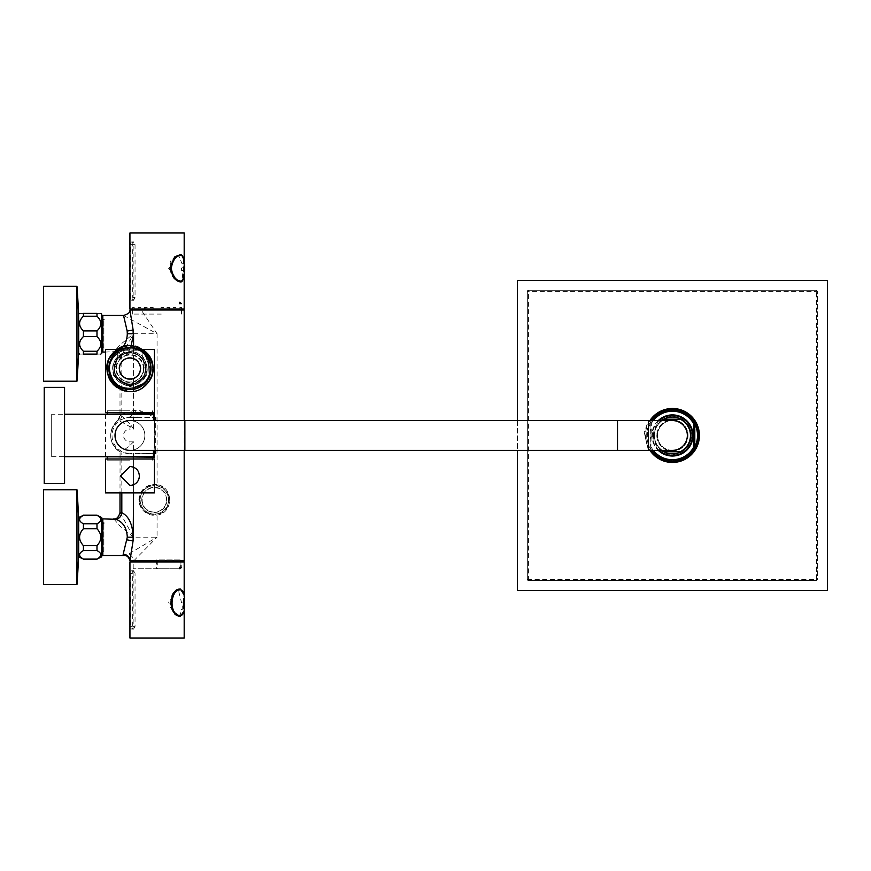 <?xml version="1.0" encoding="UTF-8"?>
<svg xmlns="http://www.w3.org/2000/svg" width="871" height="871" viewBox="0 0 871 871"><rect width="100%" height="100%" fill="white"/><g stroke="black" fill="none" stroke-linecap="round" stroke-linejoin="round"><path stroke-width="0.65" stroke-dasharray="4.36 3.27" d="M76.964 489.72L76.964 584.648M43.55 489.72L43.55 584.648M76.964 286.276L76.964 381.215M43.55 286.276L43.55 381.215M662.298 420.551A18.041 18.041 0 0 0 662.298 450.383M664.649 419.191A18.041 18.041 0 0 0 664.649 451.744L680.207 451.744A18.041 18.041 0 0 0 680.207 419.191L664.649 419.191M656.832 435.467A15.602 15.602 0 0 0 680.229 448.968A15.602 15.602 0 0 0 680.229 421.956A15.602 15.602 0 0 0 656.832 435.467A15.602 15.602 0 0 1 672.434 419.866A15.602 15.602 0 0 1 688.025 435.467A15.602 15.602 0 0 1 672.434 451.058A15.602 15.602 0 0 1 656.832 435.467M145.359 368.531A15.417 15.417 0 0 1 122.234 381.89A15.417 15.417 0 0 1 122.234 355.183A15.417 15.417 0 0 1 145.359 368.531M145.533 368.531A15.602 15.602 0 0 1 129.942 384.133A15.602 15.602 0 0 1 114.341 368.531A15.602 15.602 0 0 1 129.942 352.94A15.602 15.602 0 0 1 145.533 368.531A15.602 15.602 0 0 0 122.136 355.03A15.602 15.602 0 0 0 122.136 382.042A15.602 15.602 0 0 0 145.533 368.531A15.602 15.602 0 0 1 129.942 384.133A15.602 15.602 0 0 1 114.341 368.531A15.602 15.602 0 0 0 137.738 382.042A15.602 15.602 0 0 0 137.738 355.03A15.602 15.602 0 0 0 114.341 368.531A15.602 15.602 0 0 1 129.942 352.94A15.602 15.602 0 0 1 145.533 368.531M649.94 420.551A26.99 26.99 0 0 0 649.94 450.383M648.383 450.383L644.29 432.495L648.383 420.551M517.418 420.551L517.418 450.383M827.45 280.451L827.45 590.484L517.418 590.484L517.418 280.451L827.45 280.451M44.225 483.612L44.225 387.323M64.563 483.612L64.563 387.323M145.947 368.531A16.005 16.005 0 0 0 121.94 354.671A16.005 16.005 0 0 0 121.94 382.391A16.005 16.005 0 0 0 145.947 368.531M143.933 368.531A14.001 14.001 0 0 0 122.942 356.413A14.001 14.001 0 0 0 122.942 380.66A14.001 14.001 0 0 0 143.933 368.531M44.225 409L44.225 476.992L44.225 409M153.427 420.551L153.427 414.237M153.427 456.687L153.427 450.383M51.683 414.237L51.683 456.687L51.683 414.237L64.563 414.237M687.35 435.467A14.916 14.916 0 0 1 664.976 448.391A14.916 14.916 0 0 1 664.976 422.544A14.916 14.916 0 0 1 687.35 435.467M672.434 450.383A14.916 14.916 0 0 1 657.518 435.467A14.916 14.916 0 0 1 672.434 420.551A14.916 14.916 0 0 0 657.518 435.467A14.916 14.916 0 0 0 672.434 450.383M129.942 450.383A14.916 14.916 0 0 0 144.858 435.467A14.916 14.916 0 0 0 129.942 420.551A14.916 14.916 0 0 0 117.019 442.925A14.916 14.916 0 0 0 142.855 442.925A14.916 14.916 0 0 0 129.942 420.551A14.916 14.916 0 0 0 117.019 442.925A14.916 14.916 0 0 0 142.855 442.925A14.916 14.916 0 0 0 129.942 420.551M115.016 435.467A14.916 14.916 0 0 0 137.4 448.391A14.916 14.916 0 0 0 137.4 422.544A14.916 14.916 0 0 0 115.016 435.467M527.336 291.382L527.336 579.444A1.089 1.089 0 0 0 528.425 580.532L528.425 290.293A1.089 1.089 0 0 0 527.336 291.382L816.497 291.382L816.486 290.293L528.425 290.293A1.089 1.089 0 0 0 527.336 291.382L527.336 579.444A1.089 1.089 0 0 0 528.425 580.532L816.486 580.532L816.497 579.455L817.575 579.444L817.575 291.382L817.575 579.444M528.425 580.532L816.486 580.532L528.425 580.532M527.336 579.444L816.497 579.455L816.497 291.382L817.575 291.382M816.486 290.293L528.425 290.293L816.486 290.293M661.612 450.383A18.433 18.433 0 0 1 661.612 420.551M651.421 450.383A25.771 25.771 0 0 1 650.844 449.534L649.45 447.117L650.049 446.812A25.096 25.096 0 0 1 650.049 424.123L650.049 446.812L650.735 449.164L650.735 421.771L650.049 424.123L649.45 423.818L650.844 421.401A25.771 25.771 0 0 1 651.421 420.551M649.45 447.117A25.771 25.771 0 0 1 649.45 423.818M650.844 421.401L651.41 423.393L650.844 449.534M694.024 421.401A25.771 25.771 0 0 0 646.663 435.467A25.771 25.771 0 0 0 694.024 449.534M695.417 447.117A25.771 25.771 0 0 0 695.417 423.818M128.298 417.274A6.783 5.868 -91.7 0 0 133.568 410.524L140.318 410.764A6.783 4.181 -88.4 0 1 136.126 417.536L128.298 417.274L117.563 420.617C107.677 431.929 108.494 442.403 120.002 452.038L129.942 454.063L154.352 453.377L129.942 453.377L129.942 454.063M140.318 410.764L155.408 417.557L136.126 417.536M135.364 410.535A6.783 5.422 -87.3 0 1 129.942 417.318L129.942 417.557A17.91 17.91 0 0 0 112.032 435.467A17.91 17.91 0 0 0 129.942 453.377M113.785 518.876L119.795 525.866L133.568 537.178L133.568 441.858L129.942 445.386C124.782 449.621 121.494 451.831 120.067 452.005L120.002 452.038C108.494 442.403 107.677 431.929 117.563 420.617L117.629 420.66A6.783 6.761 88.7 0 0 120.046 415.456L117.629 420.66C119.294 420.758 123.399 422.783 129.942 426.736L131.151 425.505C125.783 419.278 122.092 415.935 120.046 415.456L121.82 413.845A6.783 5.64 -119.9 0 1 119.632 419.528M117.629 420.66A19.26 19.26 0 0 0 120.067 452.005L120.002 492.899M129.942 445.386L129.942 441.858A6.391 6.391 0 0 1 123.551 435.467A6.391 6.391 0 0 1 129.942 429.076L129.942 426.736L133.568 429.076L133.568 333.745L120.002 358.384C118.859 354.072 116.79 351.96 113.785 352.058L119.795 345.068L133.568 333.745L157.063 333.745L141.222 310.011L129.942 310.011M131.151 425.505L133.568 429.076L129.942 429.076M133.568 347.758L133.568 410.524L121.82 413.845L121.82 358.242L120.002 358.384L120.002 415.413M130.813 347.464L126.926 354.388L121.82 358.242A6.783 5.77 69 0 0 115.952 351.623L105.522 352.058M119.131 350.229L115.952 351.623M123.551 315.444L157.063 333.745L157.063 484.712C173.754 486.606 173.797 513.128 157.063 515.066A15.417 15.417 0 0 1 138.935 499.889A15.417 15.417 0 0 1 157.063 484.712M184.195 310.011L141.222 310.011M129.931 560.913L133.927 560.652A6.783 5.498 58.3 0 0 128.146 554.304L124.499 555.491M120.002 512.551L133.568 537.178L157.063 537.178L157.063 515.066M133.927 560.652L157.063 537.178L128.146 554.304M129.942 417.557L154.352 417.557M155.702 450.383L155.702 420.551M133.775 560.913L184.195 560.913M139.436 499.889A14.916 14.916 0 0 1 153.47 484.995A14.916 14.916 0 0 1 169.17 498.136A14.916 14.916 0 0 1 156.976 514.576A14.916 14.916 0 0 1 139.436 499.889M102.822 352.058L102.822 315.444M102.822 555.491L102.822 518.876M134.243 309.063L134.243 307.441L132.653 307.441L132.653 309.063L132.653 307.441M132.653 309.336L134.243 309.336M138.141 309.063L138.141 307.441L145.152 307.441L145.152 309.336L153.165 309.336M160.961 309.063L160.961 307.441L169.562 307.441L169.562 309.336L175.986 309.336M179.883 309.063L179.883 307.441L181.473 307.441L181.473 309.063L181.473 307.441M175.986 309.063L175.986 307.441L168.963 307.441L168.963 309.063M161.298 314.083L132.653 314.083L161.298 314.083M153.165 309.063L153.165 307.441L144.553 307.441L144.553 309.063M181.44 270.304L181.44 268.094L182.812 267.833L182.79 263.771L182.039 263.771L178.609 255.355L173.786 256.303L175.332 256.303L170.27 261.409L171.108 261.463L169.246 268.246L168.56 268.246L178.185 281.126L179.916 280.462A12.88 6.445 90 0 0 182.485 277.261L182.812 270.543L181.44 270.304M178.174 615.449L180.319 614.697L181.331 609.591L182.202 609.537L182.268 602.754L181.582 602.754L178.315 589.874L175.986 590.538A12.88 6.445 90 0 0 173.427 593.739L170.27 600.457L168.865 600.696L168.691 602.906L170.074 603.168L170.847 607.229L170.095 607.229L178.718 615.645L177.14 615.645L178.305 615.645M103.899 347.921L103.899 319.581L103.899 347.921L102.822 347.921M101.863 347.921L101.863 319.581L103.899 319.581M103.899 551.354L103.899 523.014L103.899 551.354L102.822 551.354M101.863 551.354L101.863 523.014L103.899 523.014M168.56 499.889A14.208 14.208 0 0 1 147.243 512.192A14.208 14.208 0 0 1 147.243 487.575A14.208 14.208 0 0 1 168.56 499.889A14.208 14.208 0 0 1 147.243 512.192A14.208 14.208 0 0 1 147.243 487.575A14.208 14.208 0 0 1 168.56 499.889M166.938 499.889A12.586 12.586 0 0 1 148.059 510.787A12.586 12.586 0 0 1 148.059 488.99A12.586 12.586 0 0 1 166.938 499.889M166.557 499.889A12.205 12.205 0 0 0 154.352 487.684A12.205 12.205 0 0 0 142.147 499.889A12.205 12.205 0 0 0 154.352 512.094A12.205 12.205 0 0 0 166.557 499.889M142.147 499.889A12.205 12.205 0 0 0 160.449 510.46A12.205 12.205 0 0 0 160.449 489.317A12.205 12.205 0 0 0 142.147 499.889M156.377 559.901L156.377 568.719L133.198 568.719L180.928 568.719L157.727 568.719L157.727 559.901L180.928 559.901L156.377 559.901M83.42 351.263L96.986 351.263L96.986 354.094C102.081 354.094 102.081 354.094 96.986 354.094L83.42 354.094C78.325 354.094 78.325 354.094 83.42 354.094L83.42 351.263C78.325 346.375 78.325 341.486 83.42 336.576L83.42 330.915L96.986 330.915C102.092 326.037 102.092 321.138 96.986 316.238L96.986 313.408C102.081 313.408 102.081 313.408 96.986 313.408L83.42 313.408C78.325 313.408 78.325 313.408 83.42 313.408L83.42 316.238L96.986 316.238M83.42 330.915C78.325 326.037 78.325 321.138 83.42 316.238M83.42 336.576L96.986 336.576L96.986 330.915M96.986 351.263C102.092 346.375 102.092 341.486 96.986 336.576M78.673 333.745L78.673 320.887A610.31 610.31 0 0 1 78.815 333.745A610.31 610.31 0 0 1 78.673 346.614L78.673 333.745M101.733 353.419L101.733 314.083M83.42 559.226L96.986 559.04C102.092 556.221 102.092 553.39 96.986 550.559L96.986 545.66C102.081 539.987 102.081 534.337 96.986 528.708L96.986 523.809C102.092 520.989 102.092 518.158 96.986 515.327L96.986 515.142M83.42 559.04C78.325 556.221 78.325 553.39 83.42 550.559L96.986 550.559M83.42 550.559L83.42 545.66C78.325 539.987 78.325 534.337 83.42 528.708L83.42 523.809L96.986 523.809M83.42 523.809C78.325 520.989 78.325 518.158 83.42 515.327L96.986 515.327M83.42 545.66L96.986 545.66M83.42 528.708L96.986 528.708M78.673 556.852L78.673 517.516M101.733 556.852L101.733 517.516M119.087 368.531A10.855 10.855 0 0 0 129.942 379.386A10.855 10.855 0 0 0 140.786 368.531A10.855 10.855 0 0 1 124.509 377.927A10.855 10.855 0 0 1 124.509 359.135A10.855 10.855 0 0 1 140.786 368.531A10.855 10.855 0 0 0 129.942 357.687A10.855 10.855 0 0 0 119.087 368.531M140.318 368.531A10.376 10.376 0 0 1 124.749 377.524A10.376 10.376 0 0 1 124.749 359.549A10.376 10.376 0 0 1 140.318 368.531M140.111 368.531A10.169 10.169 0 0 1 124.847 377.35A10.169 10.169 0 0 1 124.847 359.723A10.169 10.169 0 0 1 140.111 368.531A10.169 10.169 0 0 1 124.847 377.35A10.169 10.169 0 0 1 124.847 359.723A10.169 10.169 0 0 1 140.111 368.531M143.432 368.531A13.49 13.49 0 0 0 123.192 356.849A13.49 13.49 0 0 0 123.192 380.224A13.49 13.49 0 0 0 143.432 368.531A13.49 13.49 0 0 0 123.192 356.849A13.49 13.49 0 0 0 123.192 380.224A13.49 13.49 0 0 0 143.432 368.531M140.928 368.531A10.985 10.985 0 0 0 124.444 359.026A10.985 10.985 0 0 0 124.444 378.047A10.985 10.985 0 0 0 140.928 368.531M129.942 457.166L107.285 457.166L129.942 457.166M129.942 460.149L107.285 460.149L129.942 460.149M129.942 413.769L107.285 413.769L129.942 413.769M129.942 410.785L107.285 410.785L129.942 410.785M105.522 457.166L154.352 457.166M105.522 413.769L154.352 413.769M105.522 458.995L154.352 458.995M105.522 492.899L154.352 492.899M129.942 458.995C104.215 458.995 155.659 458.995 129.942 458.995M117.737 350.229L142.147 350.229L117.737 350.229L117.737 358.34C110.704 372.08 114.787 380.714 129.964 384.253C145.109 380.681 149.159 372.048 142.147 358.34L142.147 355.412C151.706 371.133 147.624 381.542 129.91 386.637C112.239 381.52 108.178 371.111 117.737 355.412L117.737 350.229M154.352 349.543L142.147 349.543L142.147 358.34M142.147 351.34L142.147 355.412M142.147 358.493C148.974 372.124 144.924 380.671 129.964 384.165C114.972 380.714 110.9 372.157 117.737 358.493L117.737 349.543L105.522 349.543M105.522 412.614L154.352 412.614M117.737 351.34L117.737 355.281L113.393 375.249L129.942 386.724L146.48 375.238L142.147 355.281M134.08 232.982L178.315 232.982L134.08 232.982M138.097 638.018L178.326 638.018L138.097 638.018M145.882 367.116L146.829 367.116A16.952 16.952 0 0 0 121.058 354.094A16.952 16.952 0 0 0 121.058 382.979A16.952 16.952 0 0 0 146.829 369.957L145.882 369.957A16.005 16.005 0 0 1 121.526 382.151A16.005 16.005 0 0 1 121.526 354.922A16.005 16.005 0 0 1 145.882 367.116M152.665 366.92L152.469 363.653C153.122 368.302 153.122 368.302 152.469 363.643L152.719 364.982M150.52 358.155L151.249 359.723L150.52 358.155M152.556 365.744L151.772 361.117M152.893 366.386L152.991 368.564L152.893 366.386C152.98 371.057 152.98 371.057 152.893 366.386C152.98 371.057 152.98 371.057 152.893 366.386L152.893 366.375M152.61 364.35L152.479 363.675M152.262 363.958L151.826 361.28M152.828 371.329L152.719 369.38L152.262 373.115L152.719 369.391M152.175 374.617C150.487 379.299 150.487 379.299 152.175 374.617C150.487 379.299 150.487 379.299 152.175 374.617C150.487 379.299 150.487 379.299 152.175 374.617C150.487 379.299 150.487 379.299 152.175 374.617M152.893 370.643C152.98 366.06 152.98 366.06 152.893 370.643M152.643 364.557L152.98 367.682M152.588 372.842L152.686 372.287M149.714 368.531L148.288 361.138C139.883 337.023 100.927 352.722 111.597 375.934C118.314 395.848 150.933 389.522 149.714 368.531L148.288 361.138C139.883 337.023 100.927 352.722 111.597 375.934C118.314 395.848 150.933 389.522 149.714 368.531L146.894 368.531C147.928 386.517 119.98 391.939 114.221 374.878C105.064 354.987 138.445 341.519 145.664 362.194L146.894 368.531A16.952 16.952 0 0 1 146.829 369.957M146.829 367.116A16.952 16.952 0 0 1 146.894 368.531M145.196 355.248L150.171 368.531C151.402 389.892 118.282 396.479 111.248 376.283C101.613 356.315 131.608 337.73 145.196 355.248L150.171 368.531C151.402 389.892 118.282 396.479 111.248 376.283C101.613 356.315 131.608 337.73 145.196 355.248L145.838 354.682M147.319 353.386L146.796 352.799L147.123 353.572M143.399 349.815L139.491 347.551L143.399 349.815M135.234 346.092L130.726 345.493L135.234 346.092M117.792 348.933L114.112 351.764L117.792 348.933M111.27 354.998L108.897 359.102L111.27 354.998M107.514 363.174L106.893 367.747L107.514 363.174M107.187 372.255L108.342 376.62L107.187 372.255M110.345 380.681L113.088 384.274L110.345 380.681M116.474 387.257L120.383 389.522L116.474 387.257M124.662 390.981L149.398 380.899L148.016 354.214L149.398 380.899L124.662 390.981M151.521 361.236L152.49 364.971L151.521 361.236M152.055 363.065L151.717 361.835M169.823 268.377C171.369 276.63 174.712 281.148 179.862 281.943C182.681 281.475 183.857 278.034 183.389 271.621L183.389 265.132C183.857 258.698 182.681 255.257 179.862 254.811C174.712 255.617 171.358 260.135 169.823 268.377M130.465 297.534L130.465 244.642A2.689 1.35 -90 0 1 131.804 241.953A2.689 1.35 -90 0 1 133.154 244.642L133.154 297.534A2.689 1.35 -90 0 1 131.804 300.234A2.689 1.35 -90 0 1 130.465 297.534L132.327 297.534L133.568 300.245L135.049 297.534L135.049 244.642L133.568 241.931L132.327 244.642L132.327 297.534M184.184 232.982L129.931 232.982M179.437 303.641L179.742 302.259M129.931 309.063L184.184 309.063M174.363 309.063L135.484 309.063L174.363 309.063M183.389 602.623L183.389 599.357C183.857 592.955 182.681 589.525 179.862 589.057C167.613 588.208 167.646 617.038 179.862 616.189C182.681 615.71 183.857 612.28 183.389 605.878L183.389 602.623M133.154 573.466L133.154 626.358A2.689 1.35 -90 0 1 131.804 629.047A2.689 1.35 -90 0 1 130.465 626.358L130.465 573.466A2.689 1.35 -90 0 1 131.804 570.766A2.689 1.35 -90 0 1 133.154 573.466L135.049 573.466L133.568 570.755L132.338 573.466L132.338 626.358L133.568 629.069L135.049 626.358L135.049 573.466M129.942 638.018L184.184 638.018M179.448 567.359L179.753 568.741M184.184 561.937L129.942 561.937M183.977 611.126L184.064 595.035M181.233 561.937L135.484 561.937L181.233 561.937M617.506 450.383L617.506 420.551M184.87 450.383L184.87 420.551M659.107 450.383A20.011 20.011 0 0 1 659.107 420.551M658.28 420.551A20.566 20.566 0 0 0 658.28 450.383M651.682 450.383A25.553 25.553 0 0 1 650.855 449.153M653.326 420.551A24.236 24.236 0 0 0 651.41 423.393M650.855 421.771A25.553 25.553 0 0 1 651.682 420.551M651.41 447.531A24.236 24.236 0 0 0 653.326 450.383M133.568 492.899L133.568 453.845M121.82 492.899L121.82 452.746M133.568 441.858L129.942 441.858M133.154 297.534L135.049 297.534M133.154 244.642L135.049 244.642M130.465 244.642L132.327 244.642M130.465 573.466L132.338 573.466M130.465 626.358L132.338 626.358M133.154 626.358L135.049 626.358M78.673 550.047A610.31 610.31 0 0 0 78.815 537.178A610.31 610.31 0 0 0 78.673 524.32M653.446 435.467A18.988 18.988 0 0 0 681.928 451.907A18.988 18.988 0 0 0 681.928 419.027A18.988 18.988 0 0 0 653.446 435.467M154.102 450.383A169.529 169.529 0 0 0 154.102 420.551M51.683 456.687L64.563 456.687M184.195 450.383L184.195 420.551M181.473 314.083L181.473 310.011M132.653 314.083L132.653 310.011M180.526 255.355L178.599 255.355M178.185 255.355L177.009 255.355M180.526 281.126L178.185 281.126M180.667 589.874L178.315 589.874M180.667 615.645L178.729 615.645M180.928 568.719L180.928 567.359M180.928 565.464L180.928 561.937M180.928 560.913L180.928 559.901M133.198 568.719L133.198 561.937M133.198 560.913L133.198 559.901M107.285 458.995L107.285 460.149M152.588 458.995L152.588 460.149M107.285 410.785L107.285 412.614M152.588 410.785L152.588 412.614M105.522 414.237L105.522 456.687M154.352 420.551L154.352 450.383M152.469 363.653L152.828 365.755M152.948 367.007L152.969 367.551M152.937 366.898L152.871 366.19M183.389 271.621L183.389 265.132M131.804 300.234L133.568 300.245M131.804 241.953L133.568 241.931M184.184 268.508L184.184 271.023M180.547 281.943L179.862 281.943M180.547 254.811L179.862 254.811M183.389 599.357L183.389 605.878M131.804 570.766L133.568 570.755M131.804 629.047L133.568 629.069M184.184 608.862L184.184 602.841M184.184 602.373L184.184 596.657M180.558 589.057L179.862 589.057M180.558 616.189L179.862 616.189"/><path stroke-width="1.31" d="M76.964 537.178L76.964 489.72L43.55 489.72L43.55 584.648L76.964 584.648L76.964 537.178M76.964 381.215L76.964 286.276L43.55 286.276L43.55 381.215L76.964 381.215A610.31 610.31 0 0 0 78.673 346.614L78.673 353.419L79.631 354.094M662.298 450.383A18.041 18.041 0 0 0 664.649 451.744L680.207 451.744A18.041 18.041 0 0 0 680.207 419.191L664.649 419.191A18.041 18.041 0 0 0 662.298 420.551M649.94 450.383A26.99 26.99 0 0 0 690.202 455.773A26.99 26.99 0 0 0 690.202 415.151A26.99 26.99 0 0 0 649.94 420.551M648.383 420.551L648.383 450.383M517.418 450.383L517.418 590.484L827.45 590.484L827.45 280.451L517.418 280.451L517.418 420.551M44.225 435.467L44.225 483.612L64.563 483.612L64.563 387.323L44.225 387.323L44.225 435.467M108.853 368.531A21.089 21.089 0 0 0 140.481 386.8A21.089 21.089 0 0 0 140.481 350.273A21.089 21.089 0 0 0 108.853 368.531M64.563 414.237L153.427 414.237L153.427 420.551M153.427 450.383L153.427 456.687A169.529 169.529 0 0 0 154.102 450.383M687.35 435.467A14.916 14.916 0 0 1 672.434 450.383A14.916 14.916 0 0 0 687.35 435.467A14.916 14.916 0 0 0 672.434 420.551A14.916 14.916 0 0 1 687.35 435.467M184.87 450.383L184.87 420.551L129.942 420.551A14.916 14.916 0 0 0 115.016 435.467A14.916 14.916 0 0 0 129.942 450.383L672.434 450.383M661.612 420.551A18.433 18.433 0 0 1 690.866 435.467A18.433 18.433 0 0 1 661.612 450.383M651.421 420.551A25.771 25.771 0 0 1 695.417 423.818A25.771 25.771 0 0 1 694.024 449.534L693.458 447.531L694.024 421.401L695.417 423.818L694.808 424.123L694.133 421.771L694.133 449.164L694.808 446.812L695.417 447.117L694.024 449.534A25.771 25.771 0 0 1 651.421 450.383M127.297 333.745L127.155 331.024L133.089 330.055L133.176 333.745L127.297 333.745C127.057 341.203 124.335 346.702 119.131 350.229M127.155 331.024L123.551 315.444M133.089 330.055L133.568 333.745L130.813 347.464M129.931 310.261L129.931 310.272C130.302 312.319 128.179 314.039 123.54 315.444L102.822 315.444L102.822 352.058L105.522 352.058M184.195 420.551L184.195 310.011L129.931 310.011L133.154 330.185M127.155 539.911L133.078 540.88L133.176 537.178C132.675 524.451 128.886 516.285 121.82 512.681A6.783 5.77 -69 0 1 115.952 519.312C123.018 521.936 126.796 527.891 127.297 537.178L123.149 554.304A6.783 6.337 -179.7 0 1 129.931 560.652L129.931 560.706M133.078 540.88L129.931 560.913L184.195 560.913L184.195 450.383M115.952 519.312L102.822 518.876L102.822 555.491L124.499 555.491L123.149 554.304M113.785 518.876L113.785 518.876C116.529 519.399 118.598 517.287 120.002 512.54L120.002 492.899M121.82 492.899L121.82 512.681L120.002 512.54M155.702 453.377L154.352 453.377L155.702 453.377L155.702 450.383M154.352 417.557L155.408 417.557M155.702 420.551L155.702 417.557M133.154 540.749L133.568 492.899M144.553 309.063L134.243 309.063M132.653 309.336L132.653 310.011M134.243 309.336L138.141 309.063M168.963 309.063L160.961 309.063M181.473 310.011L181.473 309.063L175.986 309.336L179.883 309.063M171.271 268.246C172.632 260.407 175.713 256.118 180.526 255.355L181.331 255.464C185.447 256.64 185.828 281.964 180.526 281.126C175.713 280.364 172.632 276.074 171.271 268.246M184.293 602.754C184.902 610.593 183.694 614.882 180.667 615.645L179.774 615.536C168.408 614.36 170.378 589.036 180.667 589.874C183.694 590.636 184.902 594.926 184.293 602.754M102.822 347.921L101.863 347.921L101.863 319.581L103.899 319.581M102.822 551.354L101.863 551.354L101.863 523.014L103.899 523.014M83.42 354.094L96.986 354.094C102.081 354.094 102.081 354.094 96.986 354.094L96.986 351.263L83.42 351.263L83.42 354.094C78.325 354.094 78.325 354.094 83.42 354.094M83.42 316.238L96.986 316.238L96.986 313.408C102.081 313.408 102.081 313.408 96.986 313.408L83.42 313.408C78.325 313.408 78.325 313.408 83.42 313.408L83.42 316.238C78.325 321.116 78.325 326.015 83.42 330.915L83.42 336.576L96.986 336.576C102.092 341.465 102.092 346.353 96.986 351.263M83.42 336.576C78.325 341.465 78.325 346.353 83.42 351.263M83.42 330.915L96.986 330.915L96.986 336.576M96.986 316.238C102.092 321.116 102.092 326.015 96.986 330.915M76.964 286.276A610.31 610.31 0 0 1 78.673 320.887L78.673 353.419M100.775 313.408L101.733 314.083L101.733 353.419L100.775 354.094M83.42 550.559C78.325 553.379 78.325 556.21 83.42 559.04L78.673 556.852L78.673 517.516L83.42 515.327C78.325 518.147 78.325 520.978 83.42 523.809L83.42 528.708C78.325 534.38 78.325 540.031 83.42 545.66L83.42 550.559L96.986 550.559C102.092 553.379 102.092 556.21 96.986 559.04L101.733 556.852L101.733 517.516L96.986 515.327C102.092 518.147 102.092 520.978 96.986 523.809L96.986 528.708C102.081 534.38 102.081 540.031 96.986 545.66L96.986 550.559M83.42 559.04L96.986 559.04M83.42 528.708L96.986 528.708M83.42 545.66L96.986 545.66M83.42 515.327L96.986 515.327M83.42 523.809L96.986 523.809M154.352 450.383L154.352 457.166L105.522 456.687M154.352 420.551L154.352 413.769L105.522 414.237M138.347 480.237L139.284 477.341L138.347 480.237M139.349 477.341C138.217 482.36 135.081 485.06 129.942 485.441L120.427 475.947L129.942 466.453C136.377 467.226 139.512 470.852 139.349 477.341M129.942 458.995L105.522 458.995L105.522 492.899L154.352 492.899L154.352 458.995L129.942 458.995M117.737 351.34L117.737 349.543L105.522 349.543L105.522 412.614L154.352 412.614L154.352 349.543L142.147 349.543L142.147 351.34M151.826 361.28L152.033 361.955M147.319 353.386L148.016 354.214L147.319 353.386C160.558 367.072 148.952 392.581 129.942 391.591L126.785 391.373C110.475 386.702 104.422 376.152 108.635 359.712C119.218 343.435 132.109 341.323 147.319 353.386L145.196 355.248M152.719 372.102L152.621 372.668M152.741 371.95L152.752 371.873C151.696 376.555 151.696 376.555 152.752 371.873C151.696 376.555 151.696 376.555 152.752 371.873C151.696 376.555 151.696 376.555 152.752 371.873L152.741 371.95M152.61 364.35L152.022 361.911M152.991 369.13L152.991 369.119C152.512 373.801 152.512 373.801 152.991 369.13C152.512 373.801 152.512 373.801 152.991 369.13L152.991 369.152C152.512 373.801 152.512 373.801 152.991 369.13L152.991 369.152C152.512 373.801 152.512 373.801 152.991 369.13L152.991 369.152C152.512 373.801 152.512 373.801 152.991 369.13L152.828 371.329M152.175 374.617C150.487 379.299 150.487 379.299 152.175 374.617C150.487 379.299 150.487 379.299 152.175 374.617C150.487 379.299 150.487 379.299 152.175 374.617C150.487 379.299 150.487 379.299 152.175 374.617C150.487 379.299 150.487 379.299 152.175 374.617C150.487 379.299 150.487 379.299 152.175 374.617C150.487 379.299 150.487 379.299 152.175 374.617C150.487 379.299 150.487 379.299 152.175 374.617M151.238 359.701L151.696 360.91C152.937 365.548 152.937 365.548 151.696 360.899C152.937 365.548 152.937 365.548 151.696 360.899C152.937 365.548 152.937 365.548 151.696 360.899L151.249 359.734M152.741 365.134L152.98 367.66M152.479 363.675L151.685 360.888M146.045 384.644C167.82 364.873 133.655 330.664 113.851 352.396C92.021 372.167 126.241 406.441 146.045 384.644M146.796 352.799L143.399 349.815L146.796 352.799M139.491 347.551L135.234 346.092L139.491 347.551M130.726 345.493L126.251 345.776L130.726 345.493M126.197 345.787L117.792 348.933L126.197 345.787M114.112 351.764L111.27 354.998L114.112 351.764M108.897 359.102L107.514 363.174L108.897 359.102M106.893 367.747L107.187 372.255L106.893 367.747M108.342 376.62L110.345 380.681L108.342 376.62M113.088 384.274L116.474 387.257L113.088 384.274M120.383 389.522L124.662 390.981L120.383 389.522M151.206 376.697L151.663 375.412L151.206 376.697M151.206 360.365L150.639 359.015L151.206 360.365M184.184 271.023L184.184 309.063L129.931 309.063L129.931 232.982L184.184 232.982L184.184 268.508M179.437 303.641L181.527 303.641L179.437 303.641L179.742 302.259L181.527 303.641M170.618 268.377C172.131 276.63 175.441 281.148 180.547 281.943C185.948 282.792 185.937 253.962 180.547 254.811C175.43 255.617 172.12 260.135 170.618 268.377M184.184 608.862L184.184 638.018L129.942 638.018L129.942 561.937L184.184 561.937L184.184 596.657M181.527 567.359L179.448 567.359L181.527 567.359L179.753 568.741L179.448 567.359M184.064 595.035L180.558 589.057C168.419 588.208 168.451 617.038 180.558 616.189L183.977 611.126M109.115 368.531A20.817 20.817 0 0 0 140.351 386.561A20.817 20.817 0 0 0 140.351 350.512A20.817 20.817 0 0 0 109.115 368.531M184.87 420.551L617.506 420.551L617.506 450.383M659.107 420.551A20.011 20.011 0 0 1 692.434 435.467A20.011 20.011 0 0 1 659.107 450.383M658.28 450.383A20.566 20.566 0 0 0 687.099 449.872A20.566 20.566 0 0 0 687.099 421.052A20.566 20.566 0 0 0 658.28 420.551M694.808 424.123A25.096 25.096 0 0 1 694.808 446.812L694.808 424.123M694.013 449.153A25.553 25.553 0 0 1 651.682 450.383M693.458 423.393A24.236 24.236 0 0 0 653.326 420.551M651.682 420.551A25.553 25.553 0 0 1 694.013 421.771M653.326 450.383A24.236 24.236 0 0 0 693.458 447.531M127.297 537.178L133.568 537.178M133.568 347.758L133.568 333.745M76.964 584.648A610.31 610.31 0 0 0 78.673 550.047M78.673 524.32A610.31 610.31 0 0 0 76.964 489.72M154.102 420.551A169.529 169.529 0 0 0 153.427 414.237M64.563 456.687L153.427 456.687M617.506 420.551L672.434 420.551M124.466 555.491C126.861 555.382 128.69 557.059 129.931 560.499L129.931 560.499M180.928 567.359L180.928 565.464M180.928 561.937L180.928 560.913M133.198 561.937L133.198 560.913M78.673 314.083L79.631 313.408M83.42 515.142L96.986 515.142M83.42 559.226L96.986 559.226M107.285 457.166L107.285 458.995M152.588 457.166L152.588 458.995M107.285 412.614L107.285 413.769M152.588 412.614L152.588 413.769M152.828 365.755L152.948 367.007M152.991 367.954L152.937 366.898M152.871 366.19L152.752 365.167"/></g></svg>
